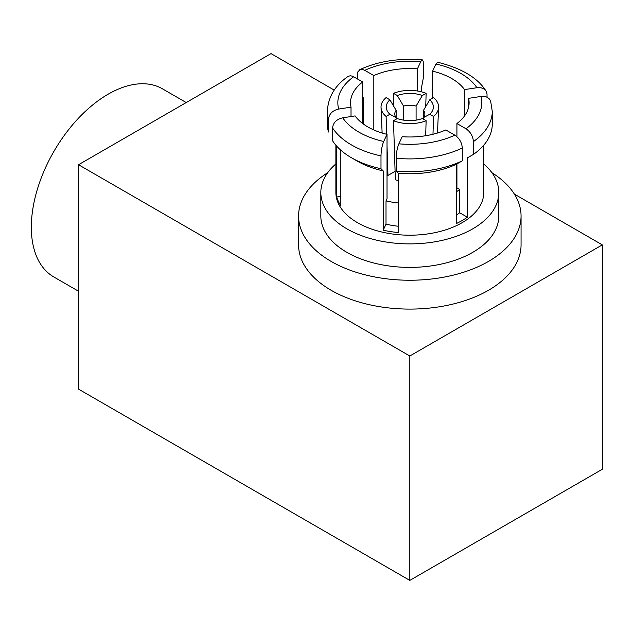 <?xml version="1.0" encoding="UTF-8"?>
<svg xmlns="http://www.w3.org/2000/svg" width="634" height="634" viewBox="0 0 634 634"><rect width="100%" height="100%" fill="white"/><g stroke="black" fill="none" stroke-linecap="round" stroke-linejoin="round"><path stroke-width="0.95" d="M521.061 216.02L521.061 244.875A111.243 64.224 180 0 1 452.391 304.209A111.243 64.224 180 0 1 331.162 290.285A111.243 64.224 180 0 1 298.574 244.875L298.574 216.02A111.243 64.224 0 0 0 331.162 261.43A111.243 64.224 0 0 0 452.391 275.354A111.243 64.224 0 0 0 521.061 216.02A111.243 64.224 0 0 0 491.913 172.686M186.222 102.55L162.447 88.823A108.62 62.711 120 0 0 108.137 94.204A108.62 62.711 120 0 0 37.176 189.923A108.62 62.711 120 0 0 53.827 276.971L78.529 291.228M335.877 145.186L335.877 192.514A73.94 42.692 0 0 0 357.536 222.7A73.94 42.692 0 0 0 438.118 231.949A73.94 42.692 0 0 0 483.758 192.514L483.758 145.186M456.924 136.69L456.924 123.535L465.966 128.757C470.476 131.856 472.956 136.144 473.408 141.604L473.408 154.427L467.361 157.882L467.361 217.185L459.698 212.762L459.698 189.503L456.924 187.894L456.924 163.913M456.258 164.293L462.297 160.838L462.297 148.015C461.853 142.555 459.373 138.267 454.855 135.169L445.813 129.946A59.287 34.228 0 0 1 402.194 136.698L398.881 143.831C397.233 147.873 396.321 152.683 396.163 158.246L396.163 171.069L398.374 173.248A73.94 42.692 0 0 0 456.258 164.293L456.258 223.596A73.94 42.692 0 0 0 467.361 217.185M398.374 173.248L398.374 232.551A73.94 42.692 0 0 1 383.205 230.205L383.205 170.895L380.994 168.723L380.994 155.901C381.153 150.337 382.064 145.535 383.713 141.477L387.025 134.353L387.025 198.711L386.011 200.899L386.011 224.159L383.205 230.205M387.025 134.353A59.287 34.228 0 0 1 367.894 126.958A59.287 34.228 0 0 1 355.088 115.911L342.74 117.821C336.575 119.271 333.191 122.639 332.573 127.941L332.573 140.764A82.452 47.598 0 0 0 351.513 157.787L357.536 161.258A73.94 42.692 0 0 0 357.536 161.258A73.94 42.692 0 0 0 383.205 170.895M357.528 161.258L351.513 157.787A82.452 47.598 0 0 0 351.521 157.787A82.452 47.598 0 0 0 380.994 168.723M498.807 192.514L498.807 216.02A88.99 51.378 180 0 1 443.871 263.49A88.99 51.378 180 0 1 346.893 252.348A88.99 51.378 180 0 1 320.828 216.02L320.828 192.514A88.99 51.378 0 0 0 346.893 228.842A88.99 51.378 0 0 0 443.871 239.977A88.99 51.378 0 0 0 498.807 192.514A88.99 51.378 0 0 0 483.758 163.921M327.723 172.686A111.243 64.224 0 0 0 298.574 216.02M456.924 123.535A59.287 34.228 0 0 0 469.105 102.756A59.287 34.228 0 0 0 468.613 98.349L468.613 107.154M464.548 115.911L464.548 89.592A59.287 34.228 0 0 0 432.61 71.159L432.61 98.143M417.441 90.995L417.441 68.813A59.287 34.228 0 0 0 373.822 75.557L373.822 129.946M362.711 123.535L362.711 81.968A59.287 34.228 0 0 0 350.531 102.756A59.287 34.228 0 0 0 351.022 107.154L351.022 116.545M335.877 163.921A88.99 51.378 0 0 0 320.828 192.514M340.83 150.195L340.83 205.741A73.94 42.692 0 0 1 336.765 196.984L336.765 146.192M351.022 107.154L338.675 109.064C332.509 110.514 329.125 113.89 328.507 119.184L328.507 132.007A82.452 47.598 0 0 1 327.366 124.121L327.366 111.299A82.452 47.598 0 0 0 328.507 119.184M340.83 196.35L336.765 196.984M362.711 81.968L352.686 76.254L350.285 75.731L348.129 76.389C334.982 85.447 328.063 97.081 327.366 111.299M373.822 75.557L364.701 70.295L362.236 69.383L360.057 69.55L357.766 71.975L357.338 78.862M363.377 124.034L363.377 97.85M417.441 68.813L421.047 61.094L422.339 59.858L423.211 61.252L423.472 77.182L421.261 88.895L421.261 91.771M432.61 71.159L435.923 64.026L437.563 62.211C461.568 68.21 477.719 77.808 486.001 91.019L487.007 93.753L487.063 97.208M464.548 89.592L478.004 87.563L481.309 87.849L484.107 89.085L486.001 91.019M468.613 98.349L480.96 96.439L486.405 96.923L488.933 98.444L490.565 100.703L492.269 111.299A82.452 47.598 0 0 1 473.408 141.604M396.163 171.069A82.452 47.598 0 0 0 462.297 160.838M473.408 154.427A82.452 47.598 0 0 0 492.269 124.121L492.269 111.299M459.698 212.762A63.178 36.479 180 0 1 456.258 215.108M398.374 226.251A63.178 36.479 180 0 1 386.011 224.159M393.5 120.722A28.792 16.619 0 0 0 426.135 120.722L422.355 118.542A23.553 13.599 0 0 1 397.28 118.542L393.5 120.722L395.354 179.739A26.216 15.137 0 0 0 398.374 180.73M387.025 174.588A26.216 15.137 0 0 0 387.953 175.459L395.093 171.338M456.258 191.848A63.178 36.479 0 0 0 459.698 189.503M386.011 200.899A63.178 36.479 0 0 0 398.374 202.983M396.139 110.348L389.878 99.792A23.553 13.599 0 0 0 389.878 114.263L396.139 117.599L396.139 110.348A15.05 8.686 0 0 0 394.768 113.969A15.05 8.686 0 0 0 396.139 117.599L396.139 119.2M389.878 99.792L386.098 97.604A28.792 16.619 0 0 0 381.034 107.439A28.792 16.619 0 0 0 386.098 116.45L389.878 114.263M387.953 175.459L387.025 145.978M386.653 134.257L386.098 116.45M397.28 95.512L403.541 106.076A15.05 8.686 0 0 1 416.094 106.076L422.355 95.512A23.553 13.599 0 0 0 397.28 95.512L393.5 93.333A28.792 16.619 0 0 1 426.135 93.333L422.355 95.512M416.094 120.135L416.094 106.076M403.541 120.135L403.541 106.076M426.135 93.333L425.731 106.615M393.904 106.607L393.5 93.333M423.496 119.2L423.496 117.599L429.757 114.263A23.553 13.599 0 0 0 429.757 99.792L423.496 110.348A15.05 8.686 0 0 1 424.867 113.969A15.05 8.686 0 0 1 423.496 117.599L423.496 110.348M429.757 114.263L433.537 116.45A28.792 16.619 0 0 0 438.601 107.439A28.792 16.619 0 0 0 433.537 97.604L429.757 99.792M433.537 116.45L432.982 134.257M425.668 135.731L426.135 120.722M514.388 194.115L602.3 244.875L602.3 469.271L409.818 580.395L78.529 389.125L78.529 164.729L271.011 53.605L334.237 90.107M602.3 244.875L409.818 355.999L78.529 164.729M362.711 106.552L363.377 106.932M409.818 355.999L409.818 580.395M332.573 127.941A82.452 47.598 0 0 0 351.521 144.964A82.452 47.598 0 0 0 380.994 155.901M342.74 117.821A71.983 41.559 0 0 0 358.923 132.141A71.983 41.559 0 0 0 383.713 141.477M476.895 87.682A71.983 41.559 0 0 0 435.923 64.026M420.754 61.68A71.983 41.559 0 0 0 364.78 70.334M353.669 76.746A71.983 41.559 0 0 0 338.675 109.064M398.881 143.831A71.983 41.559 0 0 0 454.855 135.169M396.163 158.246A82.452 47.598 0 0 0 462.297 148.015M465.966 128.757A71.983 41.559 0 0 0 480.96 96.439M422.339 59.858L409.691 59.279C390.909 59.438 374.266 62.901 359.755 69.677M382.128 133.021L381.034 107.439M437.5 133.021L438.601 107.439"/></g></svg>
